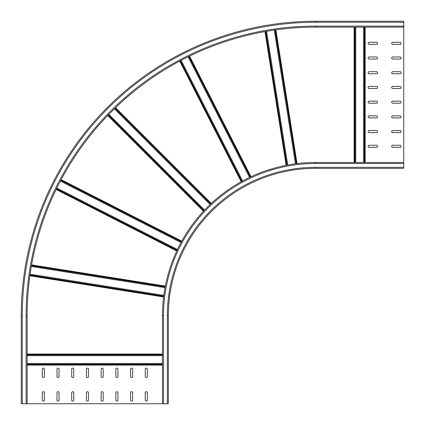 <?xml version="1.0" encoding="UTF-8"?>
<svg xmlns="http://www.w3.org/2000/svg" width="425" height="425" viewBox="0 0 425 425"><rect width="100%" height="100%" fill="white"/><g stroke="black" fill="none" stroke-linecap="round" stroke-linejoin="round"><path stroke-width="0.64" d="M167.333 403.75L167.333 315.483A148.144 148.144 0 0 1 315.483 167.333A148.144 148.144 0 0 0 167.333 315.483L168.364 315.483L168.364 403.75L21.25 403.75L21.25 315.483L22.281 315.483L22.281 403.75M101.134 392.716A1.031 1.031 0 0 1 102.165 391.685A1.031 1.031 0 0 1 103.195 392.716L103.195 400.074A1.031 1.031 0 0 1 102.165 401.104A1.031 1.031 0 0 1 101.134 400.074L101.134 392.716M115.844 392.716A1.031 1.031 0 0 1 116.875 391.685A1.031 1.031 0 0 1 117.906 392.716L117.906 400.074A1.031 1.031 0 0 1 116.875 401.104A1.031 1.031 0 0 1 115.844 400.074L115.844 392.716M130.555 392.716A1.031 1.031 0 0 1 131.585 391.685A1.031 1.031 0 0 1 132.616 392.716L132.616 400.074A1.031 1.031 0 0 1 131.585 401.104A1.031 1.031 0 0 1 130.555 400.074L130.555 392.716M145.27 392.716A1.031 1.031 0 0 1 146.296 391.685A1.031 1.031 0 0 1 147.326 392.716L147.326 400.074A1.031 1.031 0 0 1 146.296 401.104A1.031 1.031 0 0 1 145.27 400.074L145.27 392.716M86.424 392.716A1.031 1.031 0 0 1 87.454 391.685A1.031 1.031 0 0 1 88.48 392.716L88.48 400.074A1.031 1.031 0 0 1 87.454 401.104A1.031 1.031 0 0 1 86.424 400.074L86.424 392.716M71.708 392.716A1.031 1.031 0 0 1 72.739 391.685A1.031 1.031 0 0 1 73.769 392.716L73.769 400.074A1.031 1.031 0 0 1 72.739 401.104A1.031 1.031 0 0 1 71.708 400.074L71.708 392.716M56.998 392.716A1.031 1.031 0 0 1 58.028 391.685A1.031 1.031 0 0 1 59.059 392.716L59.059 400.074A1.031 1.031 0 0 1 58.028 401.104A1.031 1.031 0 0 1 56.998 400.074L56.998 392.716M42.287 392.716A1.031 1.031 0 0 1 43.318 391.685A1.031 1.031 0 0 1 44.349 392.716L44.349 400.074A1.031 1.031 0 0 1 43.318 401.104A1.031 1.031 0 0 1 42.287 400.074L42.287 392.716M101.134 369.176A1.031 1.031 0 0 1 102.165 368.146A1.031 1.031 0 0 1 103.195 369.176L103.195 376.534A1.031 1.031 0 0 1 102.165 377.565A1.031 1.031 0 0 1 101.134 376.534L101.134 369.176M115.844 369.176A1.031 1.031 0 0 1 116.875 368.146A1.031 1.031 0 0 1 117.906 369.176L117.906 376.534A1.031 1.031 0 0 1 116.875 377.565A1.031 1.031 0 0 1 115.844 376.534L115.844 369.176M130.555 369.176A1.031 1.031 0 0 1 131.585 368.146A1.031 1.031 0 0 1 132.616 369.176L132.616 376.534A1.031 1.031 0 0 1 131.585 377.565A1.031 1.031 0 0 1 130.555 376.534L130.555 369.176M145.27 369.176A1.031 1.031 0 0 1 146.296 368.146A1.031 1.031 0 0 1 147.326 369.176L147.326 376.534A1.031 1.031 0 0 1 146.296 377.565A1.031 1.031 0 0 1 145.27 376.534L145.27 369.176M86.424 369.176A1.031 1.031 0 0 1 87.454 368.146A1.031 1.031 0 0 1 88.48 369.176L88.48 376.534A1.031 1.031 0 0 1 87.454 377.565A1.031 1.031 0 0 1 86.424 376.534L86.424 369.176M71.708 369.176A1.031 1.031 0 0 1 72.739 368.146A1.031 1.031 0 0 1 73.769 369.176L73.769 376.534A1.031 1.031 0 0 1 72.739 377.565A1.031 1.031 0 0 1 71.708 376.534L71.708 369.176M56.998 369.176A1.031 1.031 0 0 1 58.028 368.146A1.031 1.031 0 0 1 59.059 369.176L59.059 376.534A1.031 1.031 0 0 1 58.028 377.565A1.031 1.031 0 0 1 56.998 376.534L56.998 369.176M42.287 369.176A1.031 1.031 0 0 1 43.318 368.146A1.031 1.031 0 0 1 44.349 369.176L44.349 376.534A1.031 1.031 0 0 1 43.318 377.565A1.031 1.031 0 0 1 42.287 376.534L42.287 369.176M22.281 315.483A293.202 293.202 0 0 1 315.483 22.281L315.483 21.25L403.75 21.25L403.75 168.364L315.483 168.364L315.483 167.333L403.75 167.333M369.176 59.059L376.534 59.059A1.031 1.031 0 0 0 377.565 58.028A1.031 1.031 0 0 0 376.534 56.998L369.176 56.998A1.031 1.031 0 0 0 368.146 58.028A1.031 1.031 0 0 0 369.176 59.059M369.176 88.48L376.534 88.48A1.031 1.031 0 0 0 377.565 87.454A1.031 1.031 0 0 0 376.534 86.424L369.176 86.424A1.031 1.031 0 0 0 368.146 87.454A1.031 1.031 0 0 0 369.176 88.48M369.176 132.616L376.534 132.616A1.031 1.031 0 0 0 377.565 131.585A1.031 1.031 0 0 0 376.534 130.555L369.176 130.555A1.031 1.031 0 0 0 368.146 131.585A1.031 1.031 0 0 0 369.176 132.616M369.176 103.195L376.534 103.195A1.031 1.031 0 0 0 377.565 102.165A1.031 1.031 0 0 0 376.534 101.134L369.176 101.134A1.031 1.031 0 0 0 368.146 102.165A1.031 1.031 0 0 0 369.176 103.195M392.716 59.059L400.074 59.059A1.031 1.031 0 0 0 401.104 58.028A1.031 1.031 0 0 0 400.074 56.998L392.716 56.998A1.031 1.031 0 0 0 391.685 58.028A1.031 1.031 0 0 0 392.716 59.059M392.716 88.48L400.074 88.48A1.031 1.031 0 0 0 401.104 87.454A1.031 1.031 0 0 0 400.074 86.424L392.716 86.424A1.031 1.031 0 0 0 391.685 87.454A1.031 1.031 0 0 0 392.716 88.48M392.716 132.616L400.074 132.616A1.031 1.031 0 0 0 401.104 131.585A1.031 1.031 0 0 0 400.074 130.555L392.716 130.555A1.031 1.031 0 0 0 391.685 131.585A1.031 1.031 0 0 0 392.716 132.616M392.716 103.195L400.074 103.195A1.031 1.031 0 0 0 401.104 102.165A1.031 1.031 0 0 0 400.074 101.134L392.716 101.134A1.031 1.031 0 0 0 391.685 102.165A1.031 1.031 0 0 0 392.716 103.195M392.716 117.906L400.074 117.906A1.031 1.031 0 0 0 401.104 116.875A1.031 1.031 0 0 0 400.074 115.844L392.716 115.844A1.031 1.031 0 0 0 391.685 116.875A1.031 1.031 0 0 0 392.716 117.906M392.716 147.326L400.074 147.326A1.031 1.031 0 0 0 401.104 146.296A1.031 1.031 0 0 0 400.074 145.27L392.716 145.27A1.031 1.031 0 0 0 391.685 146.296A1.031 1.031 0 0 0 392.716 147.326M392.716 73.769L400.074 73.769A1.031 1.031 0 0 0 401.104 72.739A1.031 1.031 0 0 0 400.074 71.708L392.716 71.708A1.031 1.031 0 0 0 391.685 72.739A1.031 1.031 0 0 0 392.716 73.769M392.716 44.349L400.074 44.349A1.031 1.031 0 0 0 401.104 43.318A1.031 1.031 0 0 0 400.074 42.287L392.716 42.287A1.031 1.031 0 0 0 391.685 43.318A1.031 1.031 0 0 0 392.716 44.349M369.176 117.906L376.534 117.906A1.031 1.031 0 0 0 377.565 116.875A1.031 1.031 0 0 0 376.534 115.844L369.176 115.844A1.031 1.031 0 0 0 368.146 116.875A1.031 1.031 0 0 0 369.176 117.906M369.176 147.326L376.534 147.326A1.031 1.031 0 0 0 377.565 146.296A1.031 1.031 0 0 0 376.534 145.27L369.176 145.27A1.031 1.031 0 0 0 368.146 146.296A1.031 1.031 0 0 0 369.176 147.326M369.176 73.769L376.534 73.769A1.031 1.031 0 0 0 377.565 72.739A1.031 1.031 0 0 0 376.534 71.708L369.176 71.708A1.031 1.031 0 0 0 368.146 72.739A1.031 1.031 0 0 0 369.176 73.769M369.176 44.349L376.534 44.349A1.031 1.031 0 0 0 377.565 43.318A1.031 1.031 0 0 0 376.534 42.287L369.176 42.287A1.031 1.031 0 0 0 368.146 43.318A1.031 1.031 0 0 0 369.176 44.349M168.364 315.483A147.114 147.114 0 0 1 315.483 168.364M403.75 162.483L315.483 162.483A153 153 0 0 0 162.483 315.483L162.483 403.75M27.136 403.75L27.136 315.483A288.347 288.347 0 0 1 315.483 27.136L403.75 27.136M315.483 21.25A294.233 294.233 0 0 0 21.25 315.483A294.233 294.233 0 0 1 315.483 21.25M108.019 115.223L203.75 210.959M203.49 211.236L107.753 115.499M204.069 210.619L108.343 114.888M61.131 179.648L181.767 241.118M60.732 180.397L181.358 241.862M181.581 241.448L60.95 179.988M56.833 188.031L177.443 249.486M180.992 242.532L60.377 181.077M56.286 189.136L176.917 250.601M177.119 250.176L56.493 188.716M31.604 264.892L165.336 286.073M176.758 250.947L56.121 189.481M31.461 265.731L165.171 286.907M165.261 286.45L31.54 265.269M30.106 274.194L163.806 295.37M165.033 287.661L31.328 266.486M163.71 296.129L30 274.954M29.931 275.416L163.652 296.592M163.604 296.974L29.878 275.793M162.483 354.062L27.136 354.062M162.483 354.907L27.136 354.907M27.136 354.439L162.483 354.439M162.483 363.481L27.136 363.481M27.136 355.672L162.483 355.672M162.483 364.714L27.136 364.714M27.136 364.246L162.483 364.246M27.136 365.096L162.483 365.096M114.947 108.29L210.673 204.016M211.012 203.697L115.281 107.966M210.115 204.542L114.394 108.821M108.874 114.341L204.595 210.062M180.051 60.918L241.517 181.544M241.926 181.321L180.466 60.695M241.182 181.73L179.717 61.094M115.558 107.7L211.294 203.437M181.14 60.339L242.601 180.954M249.555 177.411L188.1 56.796M188.785 56.461L250.245 177.087M250.67 176.885L189.205 56.254M265.349 31.524L286.524 165.245M286.987 165.16L265.806 31.445M286.147 165.32L264.972 31.593M189.55 56.089L251.016 176.726M295.449 163.8L274.274 30.095M266.56 31.317L287.736 165.017M275.028 29.984L296.204 163.699M296.671 163.641L275.49 29.92M275.868 29.867L297.048 163.593M354.137 27.136L354.137 162.483M354.519 162.483L354.519 27.136M354.987 27.136L354.987 162.483M355.752 162.483L355.752 27.136M363.556 27.136L363.556 162.483M364.321 162.483L364.321 27.136M364.788 27.136L364.788 162.483M365.171 162.483L365.171 27.136M163.508 315.483A151.969 151.969 0 0 1 315.483 163.508L315.483 162.483A153 153 0 0 0 162.483 315.483L163.508 315.483L163.508 403.75M315.483 163.508L403.75 163.508M315.483 26.106A289.377 289.377 0 0 0 26.106 315.483L27.136 315.483A288.347 288.347 0 0 1 315.483 27.136L315.483 26.106L403.75 26.106M26.106 315.483L26.106 403.75M315.483 22.281L403.75 22.281"/></g></svg>
